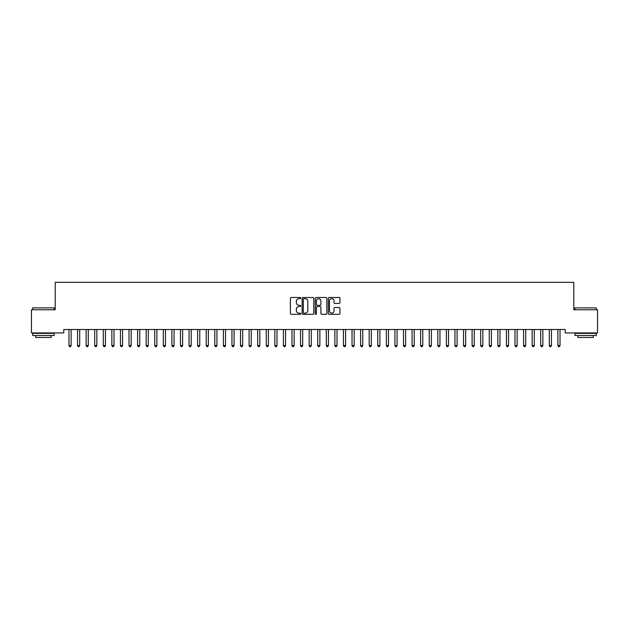 <?xml version="1.0" encoding="UTF-8"?>
<svg xmlns="http://www.w3.org/2000/svg" width="629" height="629" viewBox="0 0 629 629"><rect width="100%" height="100%" fill="white"/><g stroke="black" fill="none" stroke-linecap="round" stroke-linejoin="round"><path stroke-width="0.94" d="M300.78 298.083A0.59 0.59 0 0 0 300.19 297.493L291.243 297.493A0.841 0.841 0 0 0 290.401 298.335L290.401 313.494A0.841 0.841 0 0 0 291.243 314.335L300.19 314.335A0.59 0.59 0 0 0 300.78 313.745A0.59 0.59 0 0 0 300.19 313.156L299.027 313.156A2.697 2.697 0 0 1 296.338 310.459L296.338 309.201A2.697 2.697 0 0 1 299.027 306.504L300.19 306.504A0.59 0.59 0 0 0 300.78 305.914A0.59 0.59 0 0 0 300.19 305.324L299.027 305.324A2.697 2.697 0 0 1 296.338 302.628L296.338 301.37A2.697 2.697 0 0 1 299.027 298.673L300.19 298.673A0.59 0.59 0 0 0 300.78 298.083M339.102 303.43A0.841 0.841 0 0 0 339.943 302.588L339.943 298.335A0.841 0.841 0 0 0 339.102 297.493L329.171 297.493A0.841 0.841 0 0 0 328.33 298.335L328.33 313.494A0.841 0.841 0 0 0 329.171 314.335L339.102 314.335A0.841 0.841 0 0 0 339.943 313.494L339.943 308.359A0.841 0.841 0 0 0 339.102 307.51L334.856 307.51A0.841 0.841 0 0 0 334.015 308.359L334.015 310.899A2.249 2.249 0 0 1 331.758 313.156A2.249 2.249 0 0 1 329.51 310.899L329.51 300.929A2.249 2.249 0 0 1 331.758 298.673A2.249 2.249 0 0 1 334.015 300.929L334.015 302.588A0.841 0.841 0 0 0 334.856 303.43L339.102 303.43M565.212 329.502L63.788 329.502L63.788 332.93L31.45 332.93L31.45 309.775L55.21 309.775L55.21 282.327L573.79 282.327L573.79 309.775L597.55 309.775L597.55 332.93L565.212 332.93L565.212 329.502M313.761 298.335A0.841 0.841 0 0 0 312.92 297.493L302.989 297.493A0.841 0.841 0 0 0 302.148 298.335L302.148 313.494A0.841 0.841 0 0 0 302.989 314.335L312.92 314.335A0.841 0.841 0 0 0 313.761 313.494L313.761 298.335M316.08 297.493L326.011 297.493A0.841 0.841 0 0 1 326.852 298.335L326.852 313.494A0.841 0.841 0 0 1 326.011 314.335L321.765 314.335A0.841 0.841 0 0 1 320.916 313.494L320.916 307.345A0.841 0.841 0 0 0 320.075 306.504L317.26 306.504A0.841 0.841 0 0 0 316.418 307.345L316.418 313.745A0.59 0.59 0 0 1 315.829 314.335A0.59 0.59 0 0 1 315.239 313.745L315.239 298.335A0.841 0.841 0 0 1 316.08 297.493M303.909 298.673A0.59 0.59 0 0 0 303.327 299.262L303.327 312.566A0.59 0.59 0 0 0 303.909 313.156L305.136 313.156A2.697 2.697 0 0 0 307.825 310.459L307.825 301.37A2.697 2.697 0 0 0 305.136 298.673L303.909 298.673M320.916 300.969A2.249 2.249 0 0 0 318.667 298.712A2.249 2.249 0 0 0 316.418 300.969L316.418 304.483A0.841 0.841 0 0 0 317.26 305.324L320.075 305.324A0.841 0.841 0 0 0 320.916 304.483L320.916 300.969M68.915 329.627A0.857 0.857 -179.6 0 1 68.978 329.95A0.857 0.857 179.6 0 0 68.915 329.627L68.86 329.502M71.234 329.502L71.179 329.627A0.857 0.857 179.6 0 0 71.116 329.95L71.116 345.557L68.978 345.557L68.978 329.95M71.116 345.557L70.479 346.673L69.622 346.673L68.978 345.557M77.493 329.627A0.857 0.857 -179.6 0 1 77.556 329.95A0.857 0.857 179.6 0 0 77.493 329.627L77.438 329.502M86.071 329.627A0.857 0.857 -179.6 0 1 86.134 329.95A0.857 0.857 179.6 0 0 86.071 329.627L86.016 329.502M79.812 329.502L79.757 329.627A0.857 0.857 179.6 0 0 79.694 329.95L79.694 345.557L77.556 345.557L77.556 329.95M79.694 345.557L79.057 346.673L78.193 346.673L77.556 345.557M88.39 329.502L88.335 329.627A0.857 0.857 179.6 0 0 88.272 329.95L88.272 345.557L86.134 345.557L86.134 329.95M88.272 345.557L87.628 346.673L86.771 346.673L86.134 345.557M32.653 307.888L54.094 307.888L32.653 307.888L32.653 309.775M54.094 335.509L32.653 335.509L32.653 333.362L54.094 333.362L54.094 335.509M51.091 335.509L51.091 337.482L35.656 337.482L35.656 335.509M574.906 307.888L596.347 307.888L574.906 307.888L574.906 309.775M596.347 335.509L574.906 335.509L574.906 333.362L596.347 333.362L596.347 335.509M593.344 335.509L593.344 337.482L577.909 337.482L577.909 335.509M94.649 329.627A0.857 0.857 -179.6 0 1 94.704 329.95A0.857 0.857 179.6 0 0 94.649 329.627L94.594 329.502M103.219 329.627A0.857 0.857 -179.6 0 1 103.282 329.95A0.857 0.857 179.6 0 0 103.219 329.627L103.172 329.502M96.968 329.502L96.913 329.627A0.857 0.857 179.6 0 0 96.85 329.95L96.85 345.557L94.704 345.557L94.704 329.95M96.85 345.557L96.206 346.673L95.349 346.673L94.704 345.557M105.538 329.502L105.491 329.627A0.857 0.857 179.6 0 0 105.428 329.95L105.428 345.557L103.282 345.557L103.282 329.95M105.428 345.557L104.784 346.673L103.927 346.673L103.282 345.557M111.797 329.627A0.857 0.857 -179.6 0 1 111.86 329.95A0.857 0.857 179.6 0 0 111.797 329.627L111.75 329.502M114.116 329.502L114.069 329.627A0.857 0.857 179.6 0 0 114.006 329.95L114.006 345.557L111.86 345.557L111.86 329.95M114.006 345.557L113.362 346.673L112.505 346.673L111.86 345.557M120.375 329.627A0.857 0.857 -179.6 0 1 120.438 329.95A0.857 0.857 179.6 0 0 120.375 329.627L120.328 329.502M122.694 329.502L122.647 329.627A0.857 0.857 179.6 0 0 122.584 329.95L122.584 345.557L120.438 345.557L120.438 329.95M122.584 345.557L121.94 346.673L121.082 346.673L120.438 345.557M128.953 329.627A0.857 0.857 -179.6 0 1 129.016 329.95A0.857 0.857 179.6 0 0 128.953 329.627L128.906 329.502M137.531 329.627A0.857 0.857 -179.6 0 1 137.594 329.95A0.857 0.857 179.6 0 0 137.531 329.627L137.484 329.502M146.109 329.627A0.857 0.857 -179.6 0 1 146.172 329.95A0.857 0.857 179.6 0 0 146.109 329.627L146.062 329.502M154.687 329.627A0.857 0.857 -179.6 0 1 154.75 329.95A0.857 0.857 179.6 0 0 154.687 329.627L154.632 329.502M163.265 329.627A0.857 0.857 -179.6 0 1 163.328 329.95A0.857 0.857 179.6 0 0 163.265 329.627L163.21 329.502M171.843 329.627A0.857 0.857 -179.6 0 1 171.906 329.95A0.857 0.857 179.6 0 0 171.843 329.627L171.788 329.502M180.421 329.627A0.857 0.857 -179.6 0 1 180.484 329.95A0.857 0.857 179.6 0 0 180.421 329.627L180.366 329.502M188.999 329.627A0.857 0.857 -179.6 0 1 189.054 329.95A0.857 0.857 179.6 0 0 188.999 329.627L188.944 329.502M197.569 329.627A0.857 0.857 -179.6 0 1 197.632 329.95A0.857 0.857 179.6 0 0 197.569 329.627L197.522 329.502M131.272 329.502L131.225 329.627A0.857 0.857 179.6 0 0 131.162 329.95L131.162 345.557L129.016 345.557L129.016 329.95M131.162 345.557L130.518 346.673L129.66 346.673L129.016 345.557M139.85 329.502L139.803 329.627A0.857 0.857 179.6 0 0 139.74 329.95L139.74 345.557L137.594 345.557L137.594 329.95M139.74 345.557L139.095 346.673L138.238 346.673L137.594 345.557M148.428 329.502L148.381 329.627A0.857 0.857 179.6 0 0 148.318 329.95L148.318 345.557L146.172 345.557L146.172 329.95M148.318 345.557L147.673 346.673L146.816 346.673L146.172 345.557M157.006 329.502L156.951 329.627A0.857 0.857 179.6 0 0 156.896 329.95L156.896 345.557L154.75 345.557L154.75 329.95M156.896 345.557L156.251 346.673L155.394 346.673L154.75 345.557M165.584 329.502L165.529 329.627A0.857 0.857 179.6 0 0 165.466 329.95L165.466 345.557L163.328 345.557L163.328 329.95M165.466 345.557L164.829 346.673L163.972 346.673L163.328 345.557M174.162 329.502L174.107 329.627A0.857 0.857 179.6 0 0 174.044 329.95L174.044 345.557L171.906 345.557L171.906 329.95M174.044 345.557L173.407 346.673L172.543 346.673L171.906 345.557M182.74 329.502L182.685 329.627A0.857 0.857 179.6 0 0 182.622 329.95L182.622 345.557L180.484 345.557L180.484 329.95M182.622 345.557L181.978 346.673L181.121 346.673L180.484 345.557M191.318 329.502L191.263 329.627A0.857 0.857 179.6 0 0 191.2 329.95L191.2 345.557L189.054 345.557L189.054 329.95M191.2 345.557L190.556 346.673L189.699 346.673L189.054 345.557M199.888 329.502L199.841 329.627A0.857 0.857 179.6 0 0 199.778 329.95L199.778 345.557L197.632 345.557L197.632 329.95M199.778 345.557L199.134 346.673L198.277 346.673L197.632 345.557M206.147 329.627A0.857 0.857 -179.6 0 1 206.21 329.95A0.857 0.857 179.6 0 0 206.147 329.627L206.1 329.502M208.466 329.502L208.419 329.627A0.857 0.857 179.6 0 0 208.356 329.95L208.356 345.557L206.21 345.557L206.21 329.95M208.356 345.557L207.712 346.673L206.855 346.673L206.21 345.557M214.725 329.627A0.857 0.857 -179.6 0 1 214.788 329.95A0.857 0.857 179.6 0 0 214.725 329.627L214.678 329.502M217.044 329.502L216.997 329.627A0.857 0.857 179.6 0 0 216.934 329.95L216.934 345.557L214.788 345.557L214.788 329.95M216.934 345.557L216.29 346.673L215.433 346.673L214.788 345.557M223.303 329.627A0.857 0.857 -179.6 0 1 223.366 329.95A0.857 0.857 179.6 0 0 223.303 329.627L223.256 329.502M225.622 329.502L225.575 329.627A0.857 0.857 179.6 0 0 225.512 329.95L225.512 345.557L223.366 345.557L223.366 329.95M225.512 345.557L224.868 346.673L224.01 346.673L223.366 345.557M231.881 329.627A0.857 0.857 -179.6 0 1 231.944 329.95A0.857 0.857 179.6 0 0 231.881 329.627L231.834 329.502M234.2 329.502L234.153 329.627A0.857 0.857 179.6 0 0 234.09 329.95L234.09 345.557L231.944 345.557L231.944 329.95M234.09 345.557L233.445 346.673L232.588 346.673L231.944 345.557M240.459 329.627A0.857 0.857 -179.6 0 1 240.522 329.95A0.857 0.857 179.6 0 0 240.459 329.627L240.412 329.502M242.778 329.502L242.731 329.627A0.857 0.857 179.6 0 0 242.668 329.95L242.668 345.557L240.522 345.557L240.522 329.95M242.668 345.557L242.023 346.673L241.166 346.673L240.522 345.557M249.037 329.627A0.857 0.857 -179.6 0 1 249.1 329.95A0.857 0.857 179.6 0 0 249.037 329.627L248.982 329.502M251.356 329.502L251.301 329.627A0.857 0.857 179.6 0 0 251.246 329.95L251.246 345.557L249.1 345.557L249.1 329.95M251.246 345.557L250.601 346.673L249.744 346.673L249.1 345.557M257.615 329.627A0.857 0.857 -179.6 0 1 257.678 329.95A0.857 0.857 179.6 0 0 257.615 329.627L257.56 329.502M259.934 329.502L259.879 329.627A0.857 0.857 179.6 0 0 259.816 329.95L259.816 345.557L257.678 345.557L257.678 329.95M259.816 345.557L259.179 346.673L258.322 346.673L257.678 345.557M266.193 329.627A0.857 0.857 -179.6 0 1 266.256 329.95A0.857 0.857 179.6 0 0 266.193 329.627L266.138 329.502M268.512 329.502L268.457 329.627A0.857 0.857 179.6 0 0 268.394 329.95L268.394 345.557L266.256 345.557L266.256 329.95M268.394 345.557L267.757 346.673L266.893 346.673L266.256 345.557M274.771 329.627A0.857 0.857 -179.6 0 1 274.834 329.95A0.857 0.857 179.6 0 0 274.771 329.627L274.716 329.502M277.09 329.502L277.035 329.627A0.857 0.857 179.6 0 0 276.972 329.95L276.972 345.557L274.834 345.557L274.834 329.95M276.972 345.557L276.328 346.673L275.471 346.673L274.834 345.557M283.349 329.627A0.857 0.857 -179.6 0 1 283.404 329.95A0.857 0.857 179.6 0 0 283.349 329.627L283.294 329.502M285.668 329.502L285.613 329.627A0.857 0.857 179.6 0 0 285.55 329.95L285.55 345.557L283.404 345.557L283.404 329.95M285.55 345.557L284.906 346.673L284.049 346.673L283.404 345.557M291.919 329.627A0.857 0.857 -179.6 0 1 291.982 329.95A0.857 0.857 179.6 0 0 291.919 329.627L291.872 329.502M294.238 329.502L294.191 329.627A0.857 0.857 179.6 0 0 294.128 329.95L294.128 345.557L291.982 345.557L291.982 329.95M294.128 345.557L293.484 346.673L292.627 346.673L291.982 345.557M300.497 329.627A0.857 0.857 -179.6 0 1 300.56 329.95A0.857 0.857 179.6 0 0 300.497 329.627L300.45 329.502M302.816 329.502L302.769 329.627A0.857 0.857 179.6 0 0 302.706 329.95L302.706 345.557L300.56 345.557L300.56 329.95M302.706 345.557L302.062 346.673L301.205 346.673L300.56 345.557M309.075 329.627A0.857 0.857 -179.6 0 1 309.138 329.95A0.857 0.857 179.6 0 0 309.075 329.627L309.028 329.502M311.394 329.502L311.347 329.627A0.857 0.857 179.6 0 0 311.284 329.95L311.284 345.557L309.138 345.557L309.138 329.95M311.284 345.557L310.64 346.673L309.783 346.673L309.138 345.557M317.653 329.627A0.857 0.857 -179.6 0 1 317.716 329.95A0.857 0.857 179.6 0 0 317.653 329.627L317.606 329.502M319.972 329.502L319.925 329.627A0.857 0.857 179.6 0 0 319.862 329.95L319.862 345.557L317.716 345.557L317.716 329.95M319.862 345.557L319.218 346.673L318.36 346.673L317.716 345.557M326.231 329.627A0.857 0.857 -179.6 0 1 326.294 329.95A0.857 0.857 179.6 0 0 326.231 329.627L326.184 329.502M328.55 329.502L328.503 329.627A0.857 0.857 179.6 0 0 328.44 329.95L328.44 345.557L326.294 345.557L326.294 329.95M328.44 345.557L327.795 346.673L326.938 346.673L326.294 345.557M334.809 329.627A0.857 0.857 -179.6 0 1 334.872 329.95A0.857 0.857 179.6 0 0 334.809 329.627L334.762 329.502M337.128 329.502L337.081 329.627A0.857 0.857 179.6 0 0 337.018 329.95L337.018 345.557L334.872 345.557L334.872 329.95M337.018 345.557L336.373 346.673L335.516 346.673L334.872 345.557M343.387 329.627A0.857 0.857 -179.6 0 1 343.45 329.95A0.857 0.857 179.6 0 0 343.387 329.627L343.332 329.502M345.706 329.502L345.651 329.627A0.857 0.857 179.6 0 0 345.596 329.95L345.596 345.557L343.45 345.557L343.45 329.95M345.596 345.557L344.951 346.673L344.094 346.673L343.45 345.557M351.965 329.627A0.857 0.857 -179.6 0 1 352.028 329.95A0.857 0.857 179.6 0 0 351.965 329.627L351.91 329.502M354.284 329.502L354.229 329.627A0.857 0.857 179.6 0 0 354.166 329.95L354.166 345.557L352.028 345.557L352.028 329.95M354.166 345.557L353.529 346.673L352.672 346.673L352.028 345.557M360.543 329.627A0.857 0.857 -179.6 0 1 360.606 329.95A0.857 0.857 179.6 0 0 360.543 329.627L360.488 329.502M362.862 329.502L362.807 329.627A0.857 0.857 179.6 0 0 362.744 329.95L362.744 345.557L360.606 345.557L360.606 329.95M362.744 345.557L362.107 346.673L361.243 346.673L360.606 345.557M369.121 329.627A0.857 0.857 -179.6 0 1 369.184 329.95A0.857 0.857 179.6 0 0 369.121 329.627L369.066 329.502M371.44 329.502L371.385 329.627A0.857 0.857 179.6 0 0 371.322 329.95L371.322 345.557L369.184 345.557L369.184 329.95M371.322 345.557L370.678 346.673L369.821 346.673L369.184 345.557M377.699 329.627A0.857 0.857 -179.6 0 1 377.754 329.95A0.857 0.857 179.6 0 0 377.699 329.627L377.644 329.502M380.018 329.502L379.963 329.627A0.857 0.857 179.6 0 0 379.9 329.95L379.9 345.557L377.754 345.557L377.754 329.95M379.9 345.557L379.256 346.673L378.399 346.673L377.754 345.557M386.269 329.627A0.857 0.857 -179.6 0 1 386.332 329.95A0.857 0.857 179.6 0 0 386.269 329.627L386.222 329.502M388.588 329.502L388.541 329.627A0.857 0.857 179.6 0 0 388.478 329.95L388.478 345.557L386.332 345.557L386.332 329.95M388.478 345.557L387.834 346.673L386.977 346.673L386.332 345.557M394.847 329.627A0.857 0.857 -179.6 0 1 394.91 329.95A0.857 0.857 179.6 0 0 394.847 329.627L394.8 329.502M397.166 329.502L397.119 329.627A0.857 0.857 179.6 0 0 397.056 329.95L397.056 345.557L394.91 345.557L394.91 329.95M397.056 345.557L396.412 346.673L395.555 346.673L394.91 345.557M403.425 329.627A0.857 0.857 -179.6 0 1 403.488 329.95A0.857 0.857 179.6 0 0 403.425 329.627L403.378 329.502M405.744 329.502L405.697 329.627A0.857 0.857 179.6 0 0 405.634 329.95L405.634 345.557L403.488 345.557L403.488 329.95M405.634 345.557L404.99 346.673L404.132 346.673L403.488 345.557M412.003 329.627A0.857 0.857 -179.6 0 1 412.066 329.95A0.857 0.857 179.6 0 0 412.003 329.627L411.956 329.502M414.322 329.502L414.275 329.627A0.857 0.857 179.6 0 0 414.212 329.95L414.212 345.557L412.066 345.557L412.066 329.95M414.212 345.557L413.567 346.673L412.71 346.673L412.066 345.557M420.581 329.627A0.857 0.857 -179.6 0 1 420.644 329.95A0.857 0.857 179.6 0 0 420.581 329.627L420.534 329.502M422.9 329.502L422.853 329.627A0.857 0.857 179.6 0 0 422.79 329.95L422.79 345.557L420.644 345.557L420.644 329.95M422.79 345.557L422.145 346.673L421.288 346.673L420.644 345.557M429.159 329.627A0.857 0.857 -179.6 0 1 429.222 329.95A0.857 0.857 179.6 0 0 429.159 329.627L429.112 329.502M431.478 329.502L431.431 329.627A0.857 0.857 179.6 0 0 431.368 329.95L431.368 345.557L429.222 345.557L429.222 329.95M431.368 345.557L430.723 346.673L429.866 346.673L429.222 345.557M437.737 329.627A0.857 0.857 -179.6 0 1 437.8 329.95A0.857 0.857 179.6 0 0 437.737 329.627L437.682 329.502M440.056 329.502L440.001 329.627A0.857 0.857 179.6 0 0 439.946 329.95L439.946 345.557L437.8 345.557L437.8 329.95M439.946 345.557L439.301 346.673L438.444 346.673L437.8 345.557M446.315 329.627A0.857 0.857 -179.6 0 1 446.378 329.95A0.857 0.857 179.6 0 0 446.315 329.627L446.26 329.502M448.634 329.502L448.579 329.627A0.857 0.857 179.6 0 0 448.516 329.95L448.516 345.557L446.378 345.557L446.378 329.95M448.516 345.557L447.879 346.673L447.022 346.673L446.378 345.557M454.893 329.627A0.857 0.857 -179.6 0 1 454.956 329.95A0.857 0.857 179.6 0 0 454.893 329.627L454.838 329.502M457.212 329.502L457.157 329.627A0.857 0.857 179.6 0 0 457.094 329.95L457.094 345.557L454.956 345.557L454.956 329.95M457.094 345.557L456.457 346.673L455.593 346.673L454.956 345.557M463.471 329.627A0.857 0.857 -179.6 0 1 463.534 329.95A0.857 0.857 179.6 0 0 463.471 329.627L463.416 329.502M465.79 329.502L465.735 329.627A0.857 0.857 179.6 0 0 465.672 329.95L465.672 345.557L463.534 345.557L463.534 329.95M465.672 345.557L465.028 346.673L464.171 346.673L463.534 345.557M472.049 329.627A0.857 0.857 -179.6 0 1 472.104 329.95A0.857 0.857 179.6 0 0 472.049 329.627L471.994 329.502M474.368 329.502L474.313 329.627A0.857 0.857 179.6 0 0 474.25 329.95L474.25 345.557L472.104 345.557L472.104 329.95M474.25 345.557L473.606 346.673L472.749 346.673L472.104 345.557M480.619 329.627A0.857 0.857 -179.6 0 1 480.682 329.95A0.857 0.857 179.6 0 0 480.619 329.627L480.572 329.502M482.938 329.502L482.891 329.627A0.857 0.857 179.6 0 0 482.828 329.95L482.828 345.557L480.682 345.557L480.682 329.95M482.828 345.557L482.184 346.673L481.327 346.673L480.682 345.557M489.197 329.627A0.857 0.857 -179.6 0 1 489.26 329.95A0.857 0.857 179.6 0 0 489.197 329.627L489.15 329.502M491.516 329.502L491.469 329.627A0.857 0.857 179.6 0 0 491.406 329.95L491.406 345.557L489.26 345.557L489.26 329.95M491.406 345.557L490.762 346.673L489.905 346.673L489.26 345.557M497.775 329.627A0.857 0.857 -179.6 0 1 497.838 329.95A0.857 0.857 179.6 0 0 497.775 329.627L497.728 329.502M500.094 329.502L500.047 329.627A0.857 0.857 179.6 0 0 499.984 329.95L499.984 345.557L497.838 345.557L497.838 329.95M499.984 345.557L499.34 346.673L498.483 346.673L497.838 345.557M506.353 329.627A0.857 0.857 -179.6 0 1 506.416 329.95A0.857 0.857 179.6 0 0 506.353 329.627L506.306 329.502M508.672 329.502L508.625 329.627A0.857 0.857 179.6 0 0 508.562 329.95L508.562 345.557L506.416 345.557L506.416 329.95M508.562 345.557L507.918 346.673L507.06 346.673L506.416 345.557M514.931 329.627A0.857 0.857 -179.6 0 1 514.994 329.95A0.857 0.857 179.6 0 0 514.931 329.627L514.884 329.502M517.25 329.502L517.203 329.627A0.857 0.857 179.6 0 0 517.14 329.95L517.14 345.557L514.994 345.557L514.994 329.95M517.14 345.557L516.495 346.673L515.638 346.673L514.994 345.557M523.509 329.627A0.857 0.857 -179.6 0 1 523.572 329.95A0.857 0.857 179.6 0 0 523.509 329.627L523.462 329.502M525.828 329.502L525.781 329.627A0.857 0.857 179.6 0 0 525.718 329.95L525.718 345.557L523.572 345.557L523.572 329.95M525.718 345.557L525.073 346.673L524.216 346.673L523.572 345.557M532.087 329.627A0.857 0.857 -179.6 0 1 532.15 329.95A0.857 0.857 179.6 0 0 532.087 329.627L532.032 329.502M534.406 329.502L534.351 329.627A0.857 0.857 179.6 0 0 534.296 329.95L534.296 345.557L532.15 345.557L532.15 329.95M534.296 345.557L533.651 346.673L532.794 346.673L532.15 345.557M540.665 329.627A0.857 0.857 -179.6 0 1 540.728 329.95A0.857 0.857 179.6 0 0 540.665 329.627L540.61 329.502M542.984 329.502L542.929 329.627A0.857 0.857 179.6 0 0 542.866 329.95L542.866 345.557L540.728 345.557L540.728 329.95M542.866 345.557L542.229 346.673L541.372 346.673L540.728 345.557M549.243 329.627A0.857 0.857 -179.6 0 1 549.306 329.95A0.857 0.857 179.6 0 0 549.243 329.627L549.188 329.502M551.562 329.502L551.507 329.627A0.857 0.857 179.6 0 0 551.444 329.95L551.444 345.557L549.306 345.557L549.306 329.95M551.444 345.557L550.807 346.673L549.943 346.673L549.306 345.557M557.821 329.627A0.857 0.857 -179.6 0 1 557.884 329.95A0.857 0.857 179.6 0 0 557.821 329.627L557.766 329.502M560.14 329.502L560.085 329.627A0.857 0.857 179.6 0 0 560.022 329.95L560.022 345.557L557.884 345.557L557.884 329.95M560.022 345.557L559.378 346.673L558.521 346.673L557.884 345.557M54.094 309.775L54.094 307.888M49.204 333.362L49.204 332.93M37.543 333.362L37.543 332.93M596.347 309.775L596.347 307.888M591.457 333.362L591.457 332.93M579.796 333.362L579.796 332.93"/></g></svg>
